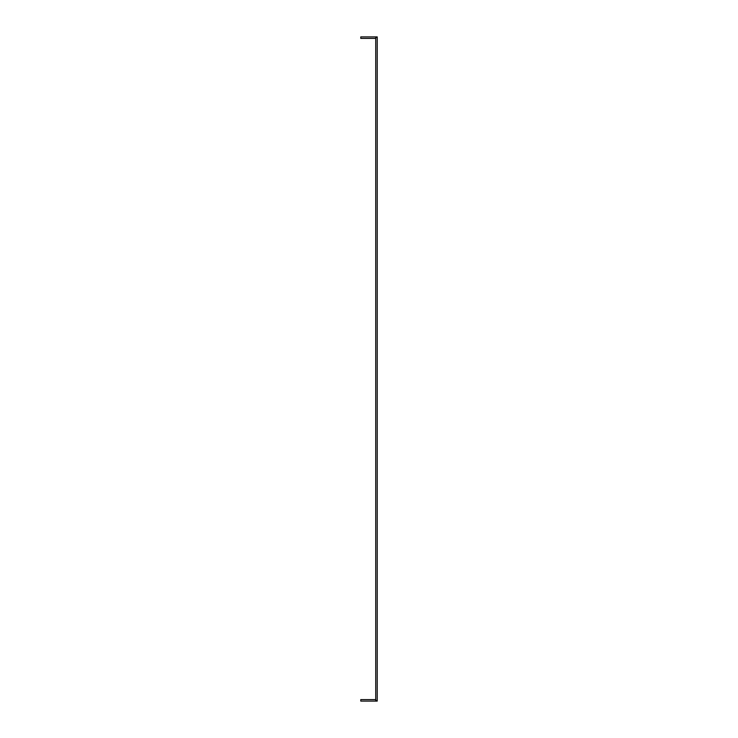 <?xml version="1.0" encoding="UTF-8"?>
<svg xmlns="http://www.w3.org/2000/svg" width="738" height="738" viewBox="0 0 738 738"><rect width="100%" height="100%" fill="white"/><g stroke="black" fill="none" stroke-linecap="round" stroke-linejoin="round"><path stroke-width="1.11" d="M377.219 37.5L375.725 37.5L375.725 700.5L377.219 700.5L377.219 36.9L360.781 36.9L360.781 38.394L375.725 38.394M377.219 700.5L377.219 701.1L360.781 701.1L360.781 699.606L375.725 699.606"/></g></svg>
